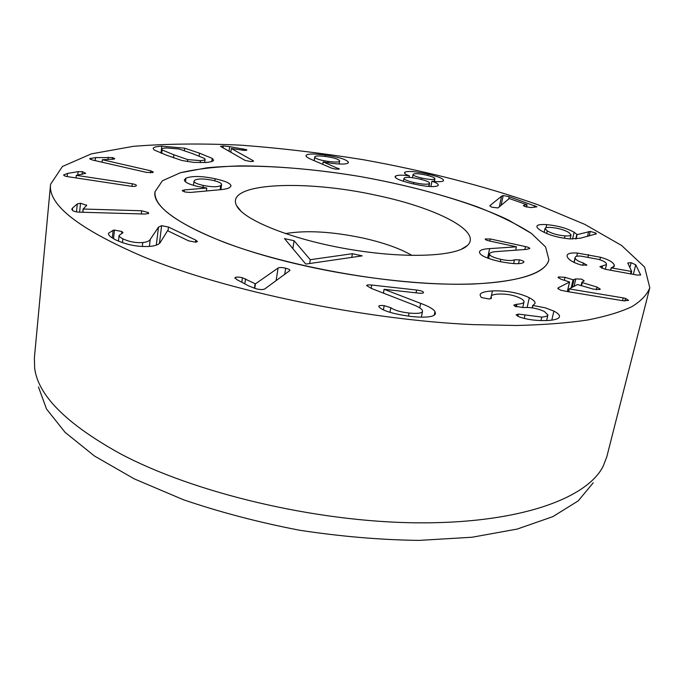 <?xml version="1.0" encoding="UTF-8"?>
<svg xmlns="http://www.w3.org/2000/svg" width="684" height="684" viewBox="0 0 684 684"><rect width="100%" height="100%" fill="white"/><g stroke="black" fill="none" stroke-linecap="round" stroke-linejoin="round"><path stroke-width="1.03" d="M141.648 210.766L148.3 212.553L148.71 213.254L145.35 214.058L79.472 212.168C75.83 211.98 73.427 211.322 72.256 210.202L71.803 209.142L72.607 207.962L77.283 203.943L80.515 203.225L86.646 205.371L83.2 209.022L141.648 210.766L141.272 213.938M83.2 209.022L82.867 212.271M83.115 208.936L82.773 212.262M86.398 204.867L86.287 205.952M80.515 203.225L79.609 212.177M77.283 203.943L76.48 211.878M150.702 170.795L153.336 172.086L152.771 172.556L146.641 172.428L92.306 159.97L89.647 158.688L95.495 157.585L112.629 157.594L114.732 158.654L114.185 159.098L102.344 159.723L150.702 170.795L150.454 172.89M102.344 159.723L102.078 162.211M112.629 157.594L112.441 159.363M108.243 157.234L108.004 159.509M192.529 153.609L179.028 148.975L166.494 147.924C163.433 148.103 161.817 148.531 161.663 149.206L162.159 149.967L173.881 154.789L187.698 159.594L200.446 160.637C203.422 160.424 204.978 159.988 205.114 159.321L204.516 158.457L192.529 153.609M212.245 158.397L213.536 160.142C213.399 161.321 210.698 162.099 205.414 162.493L193.615 162.382L181.884 160.483L166.639 155.251L154.191 149.984L153.156 148.462C153.327 147.248 156.208 146.487 161.792 146.162L184.654 148.197L199.48 153.165L212.245 158.397L211.826 161.484M184.654 148.197L184.347 150.634M421.472 178.002C428.483 179.516 432.861 179.858 434.605 179.037L434.896 178.686C434.887 177.712 432.049 176.532 426.38 175.138C419.617 173.676 415.291 173.326 413.401 174.095L413.068 174.48C413.008 175.42 415.812 176.592 421.472 178.002L421.207 179.422M434.605 179.037L434.152 181.414M413.811 182.517C421.84 184.287 426.97 184.671 429.21 183.671L429.586 183.209C429.578 182.047 426.286 180.662 419.737 179.063C411.785 177.301 406.681 176.908 404.432 177.866L403.988 178.37C403.962 179.516 407.236 180.892 413.811 182.517L413.538 183.97M429.21 183.671L428.688 186.433M431.929 181.174C436.093 182.611 438.213 183.928 438.307 185.116L437.811 185.766C434.092 187.348 425.448 186.621 411.888 183.594C400.841 180.892 395.241 178.575 395.087 176.669L395.762 175.908C398.319 174.95 402.842 174.942 409.34 175.891L409.391 175.865C406.185 174.736 404.535 173.693 404.441 172.744L404.928 172.154C408.006 170.795 415.727 171.453 428.107 174.129C438.555 176.694 443.702 178.806 443.548 180.473L443.095 181.055C441.069 181.884 437.367 181.91 431.972 181.149L430.894 186.57M428.107 174.129L427.842 175.497M404.928 172.154L404.697 173.428M409.391 175.865L409.109 177.387M409.34 175.891L409.066 177.387M395.762 175.908L395.463 177.583M577.467 253.063L600.484 257.269C608.273 259.467 612.838 261.989 614.189 264.819L614.352 266.17L611.24 267.88L631.674 271.488L627.758 262.955L631.118 262.707L635.718 264.776L640.617 274.891L637.326 275.113L604.93 269.197L599.885 266.7L606.477 264.605L606.357 263.733C605.776 262.152 603.1 260.681 598.338 259.322L580.896 256.107C577.347 255.867 575.415 256.312 575.107 257.44L575.159 258.142C575.86 259.877 578.579 261.493 583.298 262.972L586.786 265.118L581.391 265.05C573.483 262.818 568.746 260.031 567.181 256.68L567.104 255.431C567.66 253.388 571.114 252.601 577.467 253.063L576.723 256.269M586.778 264.836L586.658 265.349M583.298 262.972L582.734 265.383M631.118 262.707L629.887 267.675M611.24 267.88L610.667 270.24M611.205 267.803L610.615 270.231M614.189 264.819L613.634 267.119M600.484 257.269L599.885 259.783M492.429 290.914C506.365 290.469 518.66 292.726 529.305 297.702C533.623 300.062 535.521 301.969 534.991 303.422L532.896 305.466L545.293 307.834L553.869 311.083C557.956 313.221 559.82 315.11 559.469 316.735C559.059 318.65 555.434 319.898 548.602 320.48C537.214 320.967 527.449 319.779 519.327 316.906L516.087 314.897L518.361 314.084L541.771 317.077C545.618 316.76 547.662 316.059 547.91 314.973L544.447 311.553C537.957 308.467 530.827 307.125 523.055 307.535L514.89 306.218L513.761 305.073L516.924 304.243C521.37 303.927 523.73 303.14 524.012 301.892C524.235 300.866 522.986 299.643 520.293 298.224C514.137 295.163 506.853 293.769 498.448 294.043C493.686 294.377 491.257 295.18 491.163 296.454L491.463 298.113L489.265 298.993L481.929 297.677L480.801 296.899L480.108 294.847C480.279 292.795 484.383 291.487 492.429 290.914L491.334 296.044M491.369 297.54L491.155 298.549M541.771 317.077L540.959 320.642M553.869 311.083L551.791 320.138M532.896 305.466L532.349 307.92M532.733 305.38L532.169 307.903M529.305 297.702L527.125 307.475M278.072 268.043C279.525 267.299 282.056 267.35 285.681 268.214C288.511 268.932 289.939 269.684 289.965 270.462L264.819 288.896C263.109 289.819 260.211 289.777 256.124 288.776L248.702 285.912L236.536 279.448L235.099 277.542C236.476 276.858 238.93 276.926 242.461 277.738L255.423 283.869L278.072 268.043L276.105 280.731M255.423 283.869L254.747 288.4M255.106 283.783L254.431 288.306M245.547 278.841L244.812 283.843M242.461 277.738L241.803 282.244M235.099 277.542L234.988 278.311M423.43 292.213L423.507 292.581C423.396 293.256 421.754 293.427 418.582 293.111L384.083 289.298L420.651 303.363C428.398 306.193 433.169 308.894 434.956 311.451L435.469 313.546C434.554 316.889 426.594 317.898 411.597 316.547C394.283 314.204 383.562 311.134 379.432 307.33L378.705 306.287C378.945 305.517 380.783 305.303 384.203 305.645L390.838 307.697C394.155 310.203 400.234 311.981 409.066 313.041C417.497 313.828 421.985 313.255 422.515 311.323L422.225 310.1C421.096 308.347 417.77 306.423 412.255 304.337L371.421 288.46L366.607 285.553C366.795 284.912 368.505 284.741 371.737 285.04L416.616 290.025C420.395 290.503 422.669 291.23 423.43 292.213L423.302 292.88M409.066 313.041L408.459 316.179M390.838 307.697L389.974 312.314M434.956 311.451L434.212 315.187M420.651 303.363L419.771 307.868M384.126 289.375L383.433 293.137M384.083 289.298L383.382 293.111M371.737 285.04L371.138 288.349M558.375 287.733L569.61 282.005L561.102 279.286L558.076 277.388L558.563 276.917L565.035 277.336L573.081 279.79L575.8 278.91L581.588 279.149L584.179 280.842L581.947 282.244L582.264 282.586L597.029 287.083L600.236 289.076L599.825 289.512L593.284 289.118L577.535 284.535L569.131 288.904L623.201 297.891L625.535 298.412L628.545 300.37L623.398 300.806L566.6 291.435L560.555 290.161L557.819 288.315L558.375 287.733L558.093 288.964M623.201 297.891L622.508 300.661M569.336 288.964L568.678 291.777M569.131 288.904L568.464 291.743M597.029 287.083L596.371 289.802M575.8 278.91L574.056 286.339M565.035 277.336L564.36 280.278M547.294 230.936C552.082 233.646 557.99 235.296 565.027 235.886C568.797 236.117 570.815 235.783 571.063 234.877L568.669 232.38C563.821 229.696 557.973 228.063 551.142 227.49C547.328 227.242 545.285 227.584 545.02 228.499L547.294 230.936L546.721 233.501M565.027 235.886L564.471 238.323M546.704 224.626C557.836 225.711 566.976 228.259 574.132 232.269L577.099 234.621L590.266 231.44L595.619 232.97L596.414 233.808L580.442 238.186L570.157 238.93C558.161 237.81 548.371 234.997 540.779 230.499C537.992 228.764 536.701 227.362 536.914 226.293C537.205 224.814 540.463 224.258 546.704 224.626L546.012 227.729M590.266 231.44L589.223 235.886M588.668 231.543L587.539 236.322M577.099 234.621L576.108 238.913M576.809 234.535L575.791 238.938M501.569 196.197L503.176 195.547L509.17 196.65L536.923 206.799L531.023 207.594L525.226 206.619L523.311 205.491L526.783 204.661L509.264 198.514L497.995 207.953L491.634 207.158L489.77 205.756L501.569 196.197L499.337 206.816M524.115 205.166L523.918 206.081M509.17 196.65L508.691 198.89M503.176 195.547L501.124 205.303M314.794 157.26C315.769 158.842 320.249 160.227 328.252 161.424C335.374 162.347 339.161 162.228 339.615 161.073L339.555 160.706C338.409 159.115 333.92 157.73 326.088 156.559C318.958 155.627 315.179 155.755 314.76 156.944L314.247 160.697M328.252 161.424L328.029 162.775M339.367 168.914L335.664 169.128L331.483 168.093L311.767 159.637C308.552 158.32 306.646 157.123 306.03 156.055L305.979 155.593C307.09 153.669 313.58 153.507 325.447 155.114C338.247 156.961 345.856 159.252 348.293 161.988L348.395 162.57C347.258 164.357 341.307 164.553 330.552 163.151L323.164 161.877L339.341 169.093M338.392 168.307L338.221 169.324M323.164 161.877L322.762 164.348M348.293 161.988L348.122 163.048M253.08 160.655L253.567 161.167L250.925 161.578L245.043 160.398L220.522 146.333L223.335 145.94L229.662 146.658L246.514 149.676L246.873 150.07L244.487 150.42L231.32 148.513L253.08 160.655L252.96 161.484M231.32 148.513L230.79 152.361M246.514 149.676L246.42 150.326M243.008 148.787L242.794 150.275M132.26 183.791C134.987 184.252 136.355 184.842 136.355 185.544L136.304 185.715C135.825 186.441 134.047 186.604 130.969 186.21L67.947 176.703C65.1 176.224 63.689 175.643 63.706 174.95L67.519 173.42L78.121 171.667L82.379 171.65L85.714 173.334L76.317 175.343L132.26 183.791L131.969 186.339M76.317 175.343L76.061 177.925M82.379 171.65L82.114 174.275M78.121 171.667L77.779 175.036M158.5 227.131L161.621 225.677L168.461 227.037L195.786 240.118L197.471 241.503L195.846 242.23L188.562 240.828L167.571 230.705L160.655 241.828C159.594 244.214 156.191 245.718 150.446 246.343C138.519 247.206 126.814 244.992 115.331 239.708C110.398 237.066 108.115 234.937 108.499 233.321L113.159 230.286L114.476 230.072L121.863 231.525L122.992 232.68L119.093 235.407C118.965 236.322 120.222 237.459 122.881 238.844C129.267 241.803 135.902 243.034 142.794 242.538C146.761 242.136 149.24 241.101 150.224 239.417L158.5 227.131L156.294 245.18M142.794 242.538L142.323 246.488M122.881 238.844L122.445 242.675M114.476 230.072L113.51 238.716M113.159 230.286L112.304 237.972M168.461 227.037L167.982 230.901M143.11 256.654C225.848 290.768 364.435 319.787 472.892 324.609L516.6 325.49C543.37 324.857 566.959 323.045 587.359 320.052C605.768 316.461 620.627 311.989 631.939 306.637C641.241 300.883 647.192 294.59 649.8 287.759L644.602 267.051L621.602 245.479L584.777 224.378L537.727 204.696C485.366 186.202 425.397 170.906 363.366 159.731C321.856 153.036 281.064 148.189 240.99 145.179C201.883 143.315 165.913 143.708 133.098 146.359L91.323 153.883L62.424 166.494L50.582 184.252C47.837 204.79 78.677 228.926 143.11 256.654M223.121 241.879C176.044 223.035 153.361 206.286 155.063 191.657L162.433 180.747L180.388 172.753L206.953 167.811C248.429 163.69 304.286 167.204 360.451 176.592C403.227 184.329 442.223 194.427 477.432 206.876C499.158 215.383 517.138 224.215 531.365 233.381L545.601 246.933L548.893 259.681C545.61 275.917 503.86 286.707 435.144 283.732C366.581 280.791 279.243 263.408 223.121 241.879M38.449 386.956L46.529 409.049L65.134 432.391L94.537 456.057L134.329 478.903L183.261 499.679C219.786 512.145 258.492 522.319 299.37 530.203C340.529 536.487 380.407 539.89 419.001 540.403L472.063 537.239L517.215 529.065L552.852 516.642L578.211 500.885L593.233 482.784M649.8 287.759L606.811 456.784L603.143 466.283C586.855 498.636 518.797 523.73 416.958 522.824C315.333 521.977 193.461 492.856 119.632 453.372C66.314 423.764 37.988 395.343 34.645 368.086L34.38 357.912L50.582 184.252M352.405 253.704L362.178 255.876L305.757 264.075L284.501 238.605L294.094 240.734L310.262 259.698L352.405 253.704L351.764 257.389M310.262 259.698L309.638 263.511M294.094 240.734L292.846 248.6M203.285 185.441C211.681 187.117 217.486 187.177 220.71 185.612L221.599 184.56C221.642 183.098 218.589 181.67 212.45 180.277C204.183 178.618 198.369 178.533 195.017 180.037L194.017 181.14C193.974 182.585 197.06 184.022 203.285 185.441L203.02 187.484M220.71 185.612L220.145 189.725M185.937 178.182C192.093 175.779 201.831 175.968 215.144 178.763C225.532 181.046 230.824 183.457 231.021 185.988L229.679 187.596C227.584 188.681 224.215 189.408 219.59 189.776L190.349 192.452L185.27 192.059L182.269 190.648L184.304 189.947L206.782 188.023L198.693 186.664C189.34 184.535 184.56 182.277 184.364 179.875L185.937 178.182L185.475 181.79M206.782 188.023L206.38 190.981M184.304 189.947L184.073 191.751M182.542 190.314L182.457 191.007M525.509 246.582C528.424 247.275 529.844 247.916 529.775 248.506L526.389 249.403L496.575 251.575C492.523 251.832 490.214 252.507 489.633 253.61L489.573 253.824C489.368 255.688 493.104 257.535 500.782 259.347C507.708 260.775 512.273 260.92 514.471 259.783L519.395 259.843C522.439 260.544 523.961 261.254 523.961 261.981L523.559 262.417C520.9 264.366 512.88 264.067 499.5 261.51C485.879 258.244 479.227 255.029 479.535 251.857L479.681 251.421C480.613 249.831 483.921 248.899 489.599 248.625L516.403 246.813L489.257 240.93C486.444 240.281 485.084 239.631 485.178 238.998L490.24 238.955L525.509 246.582L524.867 249.515M516.403 246.813L515.668 250.19L516.377 246.864M489.599 248.625L487.615 258.099M514.471 259.783L513.641 263.588M500.782 259.347L500.286 261.673M304.123 265.657C362.973 278.918 427.765 285.724 473.952 283.988C520.55 281.415 545.533 273.309 548.893 259.681L545.601 246.933L531.365 233.381L508.007 219.812C470.318 202.011 416.513 186.587 360.451 176.592C317.556 169.529 277.439 165.964 240.093 165.887C216.768 166.605 196.872 168.888 180.388 172.753L162.433 180.747L155.063 191.657C150.283 211.655 210.33 244.795 304.123 265.657M376.491 195.342C305.038 179.379 224.361 182.705 236.621 205.679C243.273 219.846 291.016 239.289 347.934 249.07C404.834 258.945 456.331 256.654 467.352 245.53C482.955 231.312 435.546 207.577 376.491 195.342M285.399 233.603C306.167 230.081 332.005 231.56 362.922 238.032C383.656 242.666 400.029 248.48 412.033 255.474M72.607 207.962L72.376 210.313M148.3 212.553L148.154 213.776M95.495 157.585L95.179 160.629M90.365 158.158L90.254 159.312M162.159 149.967L161.749 153.37M173.881 154.789L173.514 157.799M187.698 159.594L187.442 161.604M200.446 160.637L200.181 162.672M199.48 153.165L199.095 156.089M161.792 146.162L160.954 153.054M575.159 258.142L574.15 262.451M602.442 265.999L601.869 268.393M640.549 274.532L640.395 275.148M635.718 264.776L633.333 274.378M631.64 271.531L631.033 273.959M631.144 271.514L630.562 273.874M588.531 254.653L587.949 257.133M516.924 304.243L516.352 306.834M516.215 304.294L515.702 306.594M525.021 315.042L524.277 318.359M518.361 314.084L517.865 316.341M285.681 268.214L284.689 274.515M384.203 305.645L383.442 309.775M416.616 290.025L416.077 292.837M625.535 298.412L624.885 301.02M582.264 282.586L581.571 285.544M573.97 279.833L572.226 287.297M573.081 279.79L571.208 287.827M558.563 276.917L558.324 277.961M569.524 282.09L567.318 291.555M595.619 232.97L595.311 234.287M574.132 232.269L572.576 239.024M526.954 204.884L526.492 207.021M534.837 205.627L534.486 207.235M325.447 155.114L325.233 156.448M229.662 146.658L229.02 151.361M223.335 145.94L223.052 148M67.519 173.42L67.212 176.575M63.834 174.668L63.783 175.232M161.621 225.677L159.449 243.35M150.224 239.417L149.377 246.428M121.863 231.525L121.632 233.543M195.786 240.118L195.504 242.256M215.144 178.763L214.862 180.85M490.24 238.955L489.804 241.05M479.681 251.421L479.501 252.302M519.395 259.843L518.575 263.596M161.663 149.206L161.185 153.148M205.114 159.321L204.687 162.544M434.896 178.686L434.366 181.44M413.068 174.48L412.469 177.703M403.988 178.37L403.449 181.294M429.586 183.209L428.971 186.45M573.962 262.357L575.107 257.44M605.349 269.274L606.477 264.605M631.058 273.968L631.674 271.488M490.676 298.78L491.163 296.454M522.756 307.552L524.012 301.892M546.619 320.591L547.91 314.973M421.37 317.179L422.515 311.323M581.126 285.408L581.853 282.338M567.387 291.564L569.61 282.005M545.02 228.499L544.165 232.346M571.063 234.877L570.131 238.93M526.603 207.047L527.082 204.832M314.76 156.944L314.161 160.663M339.615 161.073L339.127 163.998M118.452 241.144L119.093 235.407M221.599 184.56L220.898 189.648M194.017 181.14L193.469 185.347M488.598 258.466L489.573 253.824M461.221 249.344L467.352 245.53M241.119 211.322L236.621 205.679"/></g></svg>
